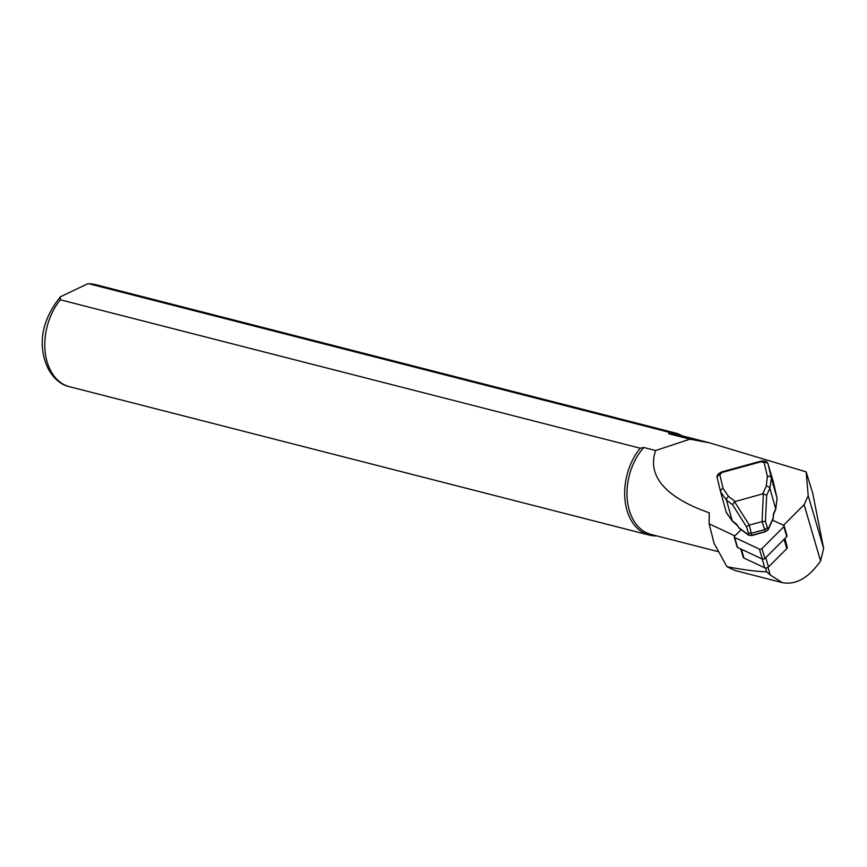 <?xml version="1.0" encoding="UTF-8"?>
<svg xmlns="http://www.w3.org/2000/svg" width="867" height="867" viewBox="0 0 867 867"><rect width="100%" height="100%" fill="white"/><g stroke="black" fill="none" stroke-linecap="round" stroke-linejoin="round"><path stroke-width="1.3" d="M708.512 442.571L676.824 434.465A51.63 35.861 104.4 0 0 668.641 433.749L689.915 439.19L709.564 442.842L806.126 471.854L808.207 495.686L804.11 504.67L783.497 525.304M734.913 535.882L709.13 523.82L714.083 543.371L726.969 566.725L730.437 567.365C745.685 570.128 757.747 571.613 766.645 571.83L770.243 574.984L782.262 582.602C795.754 585.236 808.532 578.04 820.583 561.025L823.65 548.508L812.704 493.106L806.126 471.854M784.928 538.429L787.247 547.359A2.525 1.463 -16.3 0 1 787.258 547.402L784.7 538.656M709.13 523.82L709.239 512.787C685.656 504.659 643.628 485.357 655.615 450.526L643.78 447.502A51.63 35.861 104.4 0 0 627.231 498.991A51.63 35.861 104.4 0 0 651.225 534.495L717.93 551.564M726.969 566.725L735.097 570.529L782.262 582.602M689.915 439.19L655.615 450.526M668.641 433.749L669.064 432.243L89.193 283.845L87.838 283.704L60.376 296.807L60.332 299.798L640.204 448.206L643.78 447.502M640.204 448.206A52.681 36.598 104.4 0 0 625.02 500.151A52.681 36.598 104.4 0 0 649.383 535.112A52.681 36.598 104.4 0 0 655.831 535.914L656.373 535.817M682.307 435.873A52.681 36.598 104.4 0 0 675.512 433.045A52.681 36.598 104.4 0 0 669.064 432.243M773.256 485.271L773.917 484.425L773.212 481.51L768.108 464.278L771.424 478.096L769.896 488.229L766.666 495.317L765.442 521.5L767.999 529.466A0.845 0.618 24.5 0 1 768.043 529.954L773.18 518.683A0.845 0.845 0 0 0 773.256 518.336L773.136 518.195A0.845 0.618 24.5 0 1 773.18 518.683M740.754 548.963L743.073 556.928M751.787 535.459L748.6 535.264A0.845 0.629 -53 0 1 748.394 534.852L751.711 535.275L765.312 531.547L762.06 521.587L763.35 493.789L762.7 493.865L766.222 486.149L767.403 476.362L764.087 462.534L761.161 461.732L721.994 472.482L719.805 474.693A3.37 2.742 166.5 0 0 717.291 478.107A3.37 2.742 166.5 0 0 717.323 478.226L720.596 491.838M764.087 462.534A3.37 2.742 -13.5 0 1 768.108 464.278L768.075 464.17C767.523 461.591 765.182 460.572 761.042 461.114L761.161 461.732M719.805 474.693L723.121 488.522A3.37 2.742 166.5 0 0 720.618 491.936M721.994 472.482L721.875 471.865C717.898 473.664 716.37 475.755 717.291 478.118L720.618 491.947A3.37 2.742 166.5 0 0 720.64 492.044L726.394 512.722L732.279 520.915L736.278 523.928A0.845 0.629 127 0 0 736.831 524.448M723.121 488.522L728.573 496.488A3.37 2.525 127 0 0 726.492 500.151L720.618 491.947M767.403 476.362A3.37 2.742 -13.5 0 1 771.424 478.096L777.06 498.308L773.917 484.425M766.222 486.149A3.37 2.46 24.5 0 1 769.896 488.229L775.683 508.994L777.06 498.308A0.845 0.683 166.5 0 1 777.06 498.341A0.845 0.683 166.5 0 0 777.06 498.341L775.727 509.482A0.845 0.618 -155.5 0 0 775.683 508.994L773.537 513.697A0.845 0.618 -155.5 0 1 773.581 514.185L775.727 509.482M736.278 523.928L738.814 527.624L748.394 534.852L748.394 533.021L746.444 526.713L732.528 504.692L734.544 501.7L749.316 525.088L751.819 535.611L765.388 531.72M746.444 526.713L749.045 525.185M762.342 521.533L765.442 521.5M763.35 493.789L766.666 495.317M764.326 529.65L767.013 527.905M748.394 533.021L751.516 533.172M768.043 529.954L765.312 531.547L767.999 529.466L773.136 518.195L773.537 513.697M762.7 493.865L734.544 501.7M762.06 521.587L749.316 525.088M764.152 529.715L751.7 533.129M726.275 512.256L732.485 521.338L737.817 525.868M773.288 514.445A0.845 0.618 -155.5 0 0 773.581 514.185L773.212 518.412M737.687 525.64L738.792 527.786A0.845 0.845 0 0 0 739.02 528.036A0.845 0.629 127 0 1 738.814 527.624L738.868 527.83M784.061 539.296L786.792 548.648A2.525 1.463 -16.3 0 0 787.258 547.402M786.792 548.648L768.498 566.964A2.525 1.463 163.7 0 1 764.737 567.798L743.984 558.088A2.525 1.463 -16.3 0 1 743.355 557.438L740.906 549.039M741.144 529.639L734.544 536.25A1.691 0.975 -16.3 0 0 734.23 537.085L737.145 547.034A1.691 0.975 -16.3 0 0 737.557 547.467L762.353 559.074A1.691 0.975 -16.3 0 0 764.867 558.521L786.737 536.619A1.691 0.975 -16.3 0 0 787.041 535.795L784.136 525.846A1.691 0.975 -16.3 0 0 783.714 525.402L772.508 520.157M734.23 537.085A1.691 0.975 -16.3 0 0 734.652 537.518L759.449 549.125A1.691 0.975 -16.3 0 0 761.963 548.573L783.833 526.67A1.691 0.975 -16.3 0 0 784.136 525.846M766.645 571.83L765.528 567.993M770.243 574.984L768.01 567.354M820.583 561.025L804.11 504.67M823.65 548.508L808.207 495.686M60.332 299.798A52.681 36.598 104.4 0 0 45.756 356.034A52.681 36.598 104.4 0 0 69.512 386.715L649.383 535.112M87.838 283.704L95.641 284.647A52.681 36.598 104.4 0 0 89.193 283.845M728.573 496.488L735.14 501.429M732.528 504.692L726.492 500.151L732.279 520.915A0.845 0.629 127 0 0 732.485 521.338M773.635 484.089A0.845 0.683 166.5 0 0 773.624 484.035L777.06 498.341M741.404 549.277L743.984 558.088M762.158 558.977L764.737 567.798M765.767 557.622L768.498 566.964M734.652 537.518L737.557 547.467M759.449 549.125L762.353 559.074M761.963 548.573L764.867 558.521M783.833 526.67L786.737 536.619M60.376 296.807C45.301 315.696 39.622 334.846 43.35 354.256C47.447 375.108 60.116 384.937 69.512 386.715M95.641 284.647L675.512 433.045M768.075 464.159L773.191 481.402M739.02 528.036L748.6 535.264M773.635 484.057L773.494 483.439L772.876 484.295M721.875 471.865L761.042 461.114"/></g></svg>
